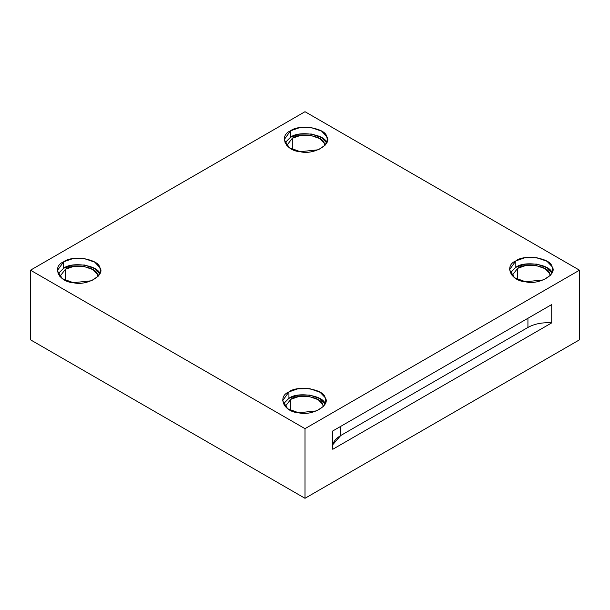 <?xml version="1.0" encoding="UTF-8"?>
<svg xmlns="http://www.w3.org/2000/svg" width="610" height="610" viewBox="0 0 610 610"><rect width="100%" height="100%" fill="white"/><g stroke="black" fill="none" stroke-linecap="round" stroke-linejoin="round"><path stroke-width="0.91" d="M332.77 444.705L340.7 435.54L340.7 426.382L340.7 435.54L527.932 327.44L527.932 318.283L527.932 327.44L340.7 435.54C334.341 439.406 331.695 443.988 332.77 449.28L551.73 322.865C542.557 322.248 534.627 323.773 527.932 327.44C534.627 323.773 542.557 322.248 551.73 322.865L551.73 304.542L332.77 430.957L332.77 449.28L332.77 430.957L551.73 304.542L551.73 322.865L332.77 449.28M292.304 138.272L286.746 145.523L292.304 138.272L292.304 149.389L292.304 138.272C299.685 132.141 323.132 135.771 324.215 143.213L324.848 145.523L324.215 143.213L319.792 138.577L310.726 135.42L300.15 135.542L292.304 138.272M326.655 142.831C325.427 134.406 298.877 130.304 290.52 137.242L284.923 142.854L290.52 137.242L299.403 134.147L311.382 134.017L321.638 137.585L326.663 142.854M290.52 130.83L284.199 139.644L289.277 147.681L300.204 151.692L318.389 149.778L325.183 145.134L327.395 139.644L326.655 136.419L321.638 131.173L311.382 127.604L299.403 127.734L290.52 130.83L290.52 137.242L290.52 130.83C298.877 123.891 325.427 127.993 326.655 136.419C332.892 144.074 313.456 155.291 300.204 151.692C285.61 150.983 278.495 135.656 290.52 130.83M517.615 268.354L512.057 275.606L517.615 268.354L517.615 279.471L517.615 268.354C524.996 262.224 548.443 265.853 549.526 273.295L550.159 275.606L549.526 273.295L545.104 268.659L536.045 265.51L525.462 265.625L517.615 268.354M551.966 272.914C550.738 264.488 524.188 260.386 515.831 267.325L510.234 272.937L515.831 267.325L524.714 264.229L536.693 264.099L546.957 267.668L551.974 272.937M515.831 260.912L509.51 269.734L514.588 277.763L525.515 281.774L543.701 279.86L550.502 275.217L552.706 269.734L551.966 266.501L546.957 261.255L536.693 257.687L524.714 257.816L515.831 260.912L515.831 267.325L515.831 260.912C524.188 253.973 550.738 258.076 551.966 266.501C558.203 274.157 538.767 285.373 525.515 281.774C510.921 281.065 503.807 265.739 515.831 260.912M290.718 399.352L285.152 406.603L290.718 399.352L290.718 410.469L290.718 399.352C298.099 393.221 321.546 396.851 322.629 404.293L323.254 406.603L322.629 404.293L318.199 399.664L309.14 396.508L298.565 396.622L290.718 399.352M325.069 403.911C323.841 395.486 297.291 391.384 288.934 398.322L283.337 403.934L288.934 398.322L297.817 395.234L309.796 395.097L320.052 398.673L325.077 403.934M288.934 391.91L282.605 400.732L287.691 408.769L298.618 412.772L316.803 410.858L323.597 406.214L325.801 400.732L325.069 397.499L320.052 392.261L309.796 388.684L297.817 388.822L288.934 391.91L288.934 398.322L288.934 391.91C297.291 384.971 323.841 389.073 325.069 397.499C331.306 405.154 311.87 416.371 298.618 412.772C284.024 412.063 276.909 396.736 288.934 391.91M65.407 269.269L59.841 276.521L65.407 269.269L65.407 280.387L65.407 269.269C72.788 263.139 96.235 266.768 97.318 274.21L97.943 276.521L97.318 274.21L92.888 269.574L83.829 266.425L73.253 266.539L65.407 269.269M99.758 273.829C98.53 265.403 71.98 261.301 63.623 268.24L58.026 273.852L63.623 268.24L72.506 265.144L84.485 265.014L94.741 268.591L99.766 273.852M63.623 261.827L57.294 270.649L62.38 278.686L73.307 282.689L91.492 280.775L98.286 276.132L100.49 270.649L99.758 267.416L94.741 262.178L84.485 258.602L72.506 258.731L63.623 261.827L63.623 268.24L63.623 261.827C71.98 254.888 98.53 258.991 99.758 267.416C105.995 275.072 86.559 286.288 73.307 282.689C58.712 281.98 51.598 266.654 63.623 261.827M58.27 274.34L58.27 273.364L58.27 274.34M30.5 339.808L30.5 270.192L305 111.706L30.5 270.192L305 428.67L579.5 270.192L305 111.706L579.5 270.192L579.5 339.808L305 498.294L305 428.67L30.5 270.192L30.5 339.808L305 498.294L30.5 339.808M579.5 339.808L579.5 270.192L305 428.67L305 498.294L579.5 339.808"/></g></svg>
